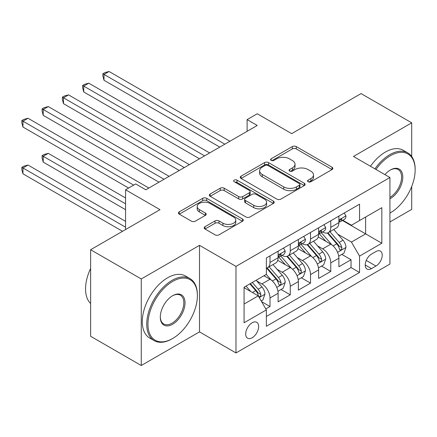 <?xml version="1.0" encoding="UTF-8"?>
<svg xmlns="http://www.w3.org/2000/svg" width="437" height="437" viewBox="0 0 437 437"><rect width="100%" height="100%" fill="white"/><g stroke="black" fill="none" stroke-linecap="round" stroke-linejoin="round"><path stroke-width="0.66" d="M308.145 181.748A1.967 1.136 0 0 0 310.931 181.748L332.054 169.551A2.813 1.622 0 0 0 332.879 168.403A2.813 1.622 0 0 0 332.054 167.256L296.264 146.592A2.813 1.622 0 0 0 292.287 146.592L271.164 158.789A1.967 1.136 0 0 0 270.585 159.592A1.967 1.136 0 0 0 271.164 160.395A1.967 1.136 0 0 0 273.944 160.395L276.681 158.817A8.997 5.195 0 0 1 289.403 158.817L292.386 160.543A8.997 5.195 0 0 1 295.024 164.214A8.997 5.195 0 0 1 292.386 167.89L289.655 169.469A1.967 1.136 0 0 0 289.076 170.272A1.967 1.136 0 0 0 289.655 171.075A1.967 1.136 0 0 0 292.435 171.075L295.172 169.496A8.997 5.195 0 0 1 307.899 169.496L310.882 171.217A8.997 5.195 0 0 1 313.515 174.893A8.997 5.195 0 0 1 310.882 178.564L308.145 180.142A1.967 1.136 0 0 0 307.572 180.945A1.967 1.136 0 0 0 308.145 181.748L308.145 180.142M252.176 337.735A9.166 5.293 120 0 0 258.169 329.656A9.166 5.293 120 0 0 256.759 322.315A9.166 5.293 120 0 0 252.176 322.768A9.166 5.293 120 0 0 246.189 330.847A9.166 5.293 120 0 0 247.593 338.189A9.166 5.293 120 0 0 252.176 337.735M204.997 226.721A2.813 1.622 0 0 0 204.172 227.874A2.813 1.622 0 0 0 204.997 229.021L215.037 234.816A2.813 1.622 0 0 0 219.013 234.816L242.48 221.269A2.813 1.622 0 0 0 243.3 220.122A2.813 1.622 0 0 0 242.48 218.975L206.685 198.311A2.813 1.622 0 0 0 202.708 198.311L179.246 211.858A2.813 1.622 0 0 0 178.422 213.005A2.813 1.622 0 0 0 179.246 214.152L191.379 221.155A2.813 1.622 0 0 0 195.355 221.155L205.395 215.359A2.813 1.622 0 0 0 206.22 214.212A2.813 1.622 0 0 0 205.395 213.065L199.381 209.591A7.522 4.343 0 0 1 197.174 206.521A7.522 4.343 0 0 1 201.818 202.506A7.522 4.343 0 0 1 210.017 203.445L233.582 217.052A7.522 4.343 0 0 1 235.783 220.122A7.522 4.343 0 0 1 231.14 224.137A7.522 4.343 0 0 1 222.941 223.192L219.013 220.925A2.813 1.622 0 0 0 215.037 220.925L204.997 226.721L204.997 229.021M411.709 156.528L411.709 122.83L361.06 93.589L291.681 133.646L257.24 113.767L247.113 119.612L257.24 125.463L145.827 189.789L135.699 183.939L125.566 189.789L125.566 229.551M141.266 278.964L141.266 365.512L199.507 331.891L199.507 245.343L141.266 278.964L90.623 249.729L160.008 209.667L125.566 189.789M199.507 245.343L235.975 266.395L389.93 177.504L389.93 264.057L235.975 352.943L235.975 266.395M411.709 122.83L353.467 156.457L389.93 177.504M276.878 199.114A2.813 1.622 0 0 0 280.854 199.114L304.316 185.567A2.813 1.622 0 0 0 305.141 184.419A2.813 1.622 0 0 0 304.316 183.272L268.526 162.608A2.813 1.622 0 0 0 264.549 162.608L241.087 176.155A2.813 1.622 0 0 0 240.263 177.302A2.813 1.622 0 0 0 241.087 178.449L276.878 199.114M235.013 182.174A1.967 1.136 0 0 1 237.012 182.453L237.012 180.115L273.398 201.124A2.813 1.622 0 0 1 274.223 202.271A2.813 1.622 0 0 1 273.398 203.418L249.937 216.965A2.813 1.622 0 0 1 245.96 216.965L210.164 196.3L210.164 194.006A2.813 1.622 0 0 0 209.345 195.153A2.813 1.622 0 0 0 210.164 196.3M210.164 194.006L220.21 188.21A2.813 1.622 0 0 1 224.186 188.21L238.7 196.59A2.813 1.622 0 0 0 242.677 196.59L249.341 192.744A2.813 1.622 0 0 0 250.161 191.597A2.813 1.622 0 0 0 249.341 190.445L234.227 181.721A1.967 1.136 0 0 1 233.648 180.918A1.967 1.136 0 0 1 234.866 179.869A1.967 1.136 0 0 1 237.012 180.115M141.266 365.512L90.623 336.277L90.623 249.729M389.93 221.952L411.709 209.378L411.709 186.484M265.8 308.937L270.006 306.512L261.599 301.656M256.814 281.002L261.9 283.935A11.46 6.615 60 0 1 270.006 297.974L278.107 293.293L278.107 301.83L290.261 294.817L281.046 289.491M277.074 269.307L282.16 272.24A11.46 6.615 60 0 1 290.261 286.279L298.367 281.597L298.367 290.135L310.521 283.116L301.301 277.795M297.329 257.612L302.415 260.545A11.46 6.615 60 0 1 310.521 274.578L318.622 269.902L318.622 278.44L330.776 271.421L330.776 262.883A11.46 6.615 -120 0 0 322.675 248.85L317.59 245.916M321.561 266.1L330.776 271.421M278.107 293.293A11.46 6.615 -120 0 0 270.006 279.259L263.926 275.747M298.367 281.597A11.46 6.615 -120 0 0 290.261 267.564L277.735 260.332M318.622 269.902A11.46 6.615 -120 0 0 310.521 255.869L297.99 248.637M375.951 251.543L371.494 254.115A8.882 5.129 120 0 0 365.693 261.938A8.882 5.129 120 0 0 367.053 269.055A8.882 5.129 120 0 0 371.494 268.618L375.951 266.046A8.882 5.129 120 0 0 381.752 258.218A8.882 5.129 120 0 0 380.392 251.1A8.882 5.129 120 0 0 375.951 251.543M244.075 304.054L258.256 295.865L266.357 309.899L266.357 326.275L359.542 272.475L359.542 256.104L351.441 242.065L337.845 234.216M266.357 309.899L244.075 322.768L244.075 287.213L266.357 274.349L266.357 257.972L359.542 204.172L359.542 220.548L381.829 207.679L381.829 243.234L359.542 256.104M282.051 255.339L282.16 255.399A11.46 6.615 60 0 0 287.89 255.967L295.991 251.286A11.46 6.615 -120 0 0 298.367 246.042L298.367 239.492M302.311 243.644L302.415 243.704A11.46 6.615 60 0 0 308.145 244.272L316.251 239.591A11.46 6.615 -120 0 0 318.622 234.347L318.622 227.797M266.357 316.454L351.037 267.564L351.037 259.725L338.883 266.745L338.883 258.207A11.46 6.615 -120 0 0 330.776 244.174L318.251 236.941M322.566 231.949L322.675 232.009A11.46 6.615 -120 0 0 328.406 232.577A11.46 6.615 -120 0 0 330.776 227.327L330.776 220.778M328.406 232.577L336.506 227.895A11.46 6.615 -120 0 0 338.883 222.652L338.883 216.102M270.006 255.869L270.006 262.418A11.46 6.615 60 0 1 267.63 267.663A11.46 6.615 60 0 1 266.357 268.127M267.63 267.663L275.736 262.987A11.46 6.615 -120 0 0 278.107 257.737L278.107 251.188M290.261 244.174L290.261 250.723A11.46 6.615 60 0 1 287.89 255.967M310.521 232.473L310.521 239.028A11.46 6.615 60 0 1 308.145 244.272M310.521 274.578L310.521 283.116M290.261 286.279L290.261 294.817M270.006 297.974L270.006 306.512M258.256 295.865L244.075 287.677M351.441 242.065L365.622 233.882L365.622 217.036L381.829 207.679M342.422 220.483L381.829 243.234M342.827 220.253L351.441 225.224L359.542 220.548M199.507 331.891L235.975 352.943M247.113 119.612L247.113 131.308M341.816 254.405L351.037 259.725M351.037 267.564L359.542 272.475M308.932 182.027L310.882 180.902A8.997 5.195 0 0 0 313.515 177.231L313.515 174.893M295.024 164.214L295.024 166.552A8.997 5.195 0 0 1 292.386 170.228L290.441 171.353M332.022 169.572L296.264 148.93A2.813 1.622 0 0 0 292.287 148.93L271.951 160.674M304.283 185.588L268.526 164.946A2.813 1.622 0 0 0 264.549 164.946L241.126 178.471M299.345 185.222A1.967 1.136 0 0 0 299.924 184.419A1.967 1.136 0 0 0 299.345 183.616L267.93 165.476A1.967 1.136 0 0 0 265.144 165.476L262.266 167.142A8.997 5.195 0 0 0 259.627 170.818A8.997 5.195 0 0 0 262.266 174.489L283.739 186.889A8.997 5.195 0 0 0 296.466 186.889L299.345 185.222L299.345 187.56A1.967 1.136 0 0 0 299.924 186.757L299.924 184.419M259.627 170.818L259.627 173.156A8.997 5.195 0 0 0 262.266 176.827L262.266 174.489M299.345 187.56L296.466 189.226A8.997 5.195 0 0 1 283.739 189.226L262.266 176.827M210.202 196.322L220.21 190.548L220.21 188.21M250.161 191.597L250.161 193.935A2.813 1.622 0 0 1 249.341 195.082L242.677 198.928A2.813 1.622 0 0 1 238.7 198.928L224.186 190.548A2.813 1.622 0 0 0 220.21 190.548M237.012 182.453L273.36 203.44M253.76 205.286A7.522 4.343 0 0 0 261.96 206.226A7.522 4.343 0 0 0 266.603 202.216A7.522 4.343 0 0 0 264.401 199.141L256.098 194.35A2.813 1.622 0 0 0 252.122 194.35L245.463 198.196A2.813 1.622 0 0 0 244.638 199.343A2.813 1.622 0 0 0 245.463 200.49L253.76 205.286L253.76 207.624A7.522 4.343 0 0 0 261.96 208.564A7.522 4.343 0 0 0 266.603 204.554L266.603 202.216M244.638 199.343L244.638 201.681A2.813 1.622 0 0 0 245.463 202.834L245.463 200.49M253.76 207.624L245.463 202.834M235.783 220.122L235.783 222.46A7.522 4.343 0 0 1 231.14 226.475A7.522 4.343 0 0 1 222.941 225.53L219.013 223.263A2.813 1.622 0 0 0 215.037 223.263L205.035 229.043M197.174 206.521L197.174 208.859A7.522 4.343 0 0 0 199.381 211.929L199.381 209.591M205.357 215.381L199.381 211.929M242.442 221.291L206.685 200.649A2.813 1.622 0 0 0 202.708 200.649L179.285 214.174M338.708 256.202L343.946 253.176L345.967 247.331A7.593 4.381 -120 0 0 343.012 240.203L333.759 229.485M331.901 244.911L321.326 232.664M325.882 241.344L319.742 234.237A18.19 10.504 -120 0 0 319.179 233.604M103.995 127.041L179.252 170.49L63.48 103.651L63.48 97.801L68.543 94.878L189.379 164.64M327.373 232.987L336.736 243.824A7.593 4.381 60 0 1 339.44 249.057L339.991 249.959L341.018 249.811L341.707 248.975L341.871 247.653A7.593 4.381 -120 0 0 339.167 242.426L329.908 231.708M327.925 232.812L337.981 244.458A3.867 2.234 60 0 1 338.954 245.971L341.871 247.653M344.247 213.005L345.967 215.987A7.593 4.381 60 0 1 344.4 219.341L340.549 221.564A7.593 4.381 -120 0 0 341.871 219.816L341.712 219.145L340.762 219.33L339.44 221.22A7.593 4.381 60 0 1 338.883 222.302M224.831 144.172L103.995 74.41L109.059 71.488L229.895 141.249M339.134 221.92L339.167 221.92A7.593 4.381 -120 0 0 340.549 221.564M219.767 147.1L103.995 80.261L103.995 74.41L102.881 73.766L104.907 72.597L109.059 71.488M103.995 80.261L102.881 76.104L102.881 73.766M389.93 213.059L390.438 212.77L389.93 213.059A34.949 20.178 120 0 0 390.438 212.77L390.438 212.77A34.949 20.178 120 0 0 415.15 169.966A34.949 20.178 120 0 0 390.438 155.692A34.949 20.178 120 0 0 375.967 169.447M374.924 168.846A35.812 20.676 -60 0 1 389.826 154.643A35.812 20.676 -60 0 1 407.732 152.868A35.812 20.676 -60 0 1 415.15 169.261L415.15 169.966M384.937 174.625A17.475 10.089 -60 0 1 390.438 169.966A17.475 10.089 -60 0 1 402.794 177.1A17.475 10.089 -60 0 1 390.438 198.502A17.475 10.089 -60 0 1 389.93 198.78M370.472 166.273A35.812 20.676 -60 0 1 385.374 152.071A35.812 20.676 -60 0 1 403.275 150.295L407.732 152.868M389.93 197.387A16.617 9.592 120 0 0 400.702 182.742A16.617 9.592 120 0 0 398.134 169.49A16.617 9.592 120 0 0 390.126 170.146M172.058 338.85L172.67 338.495A34.949 20.178 120 0 0 197.382 295.691A34.949 20.178 120 0 0 172.67 281.423A34.949 20.178 120 0 0 147.952 324.227A34.949 20.178 120 0 0 172.67 338.495L172.058 338.85A35.812 20.676 -60 0 1 154.152 340.62A35.812 20.676 -60 0 1 148.667 311.925A35.812 20.676 -60 0 1 172.058 280.368A35.812 20.676 -60 0 1 189.964 278.593A35.812 20.676 -60 0 1 197.382 294.991L197.382 295.691M172.67 324.227A17.475 10.089 -60 0 1 160.308 317.093A17.475 10.089 -60 0 1 172.67 295.691L172.67 295.691A17.475 10.089 -60 0 1 185.026 302.825A17.475 10.089 -60 0 1 172.67 324.227M160.313 316.738A16.617 9.592 120 0 0 163.749 323.997A16.617 9.592 120 0 0 172.058 323.178A16.617 9.592 120 0 0 182.917 308.533A16.617 9.592 120 0 0 180.366 295.221A16.617 9.592 120 0 0 172.358 295.871M154.152 340.62L149.7 338.047A35.812 20.676 -60 0 1 144.21 309.352A35.812 20.676 -60 0 1 167.6 277.795A35.812 20.676 -60 0 1 185.507 276.02L189.964 278.593M90.623 303.529A35.812 20.676 -60 0 1 90.623 268.438M318.453 267.897L323.686 264.871L325.712 259.026A7.593 4.381 -120 0 0 322.757 251.898L313.498 241.18M311.647 256.606L301.066 244.359M305.627 253.039L299.487 245.933A18.19 10.504 -120 0 0 298.924 245.299M83.735 138.737L158.992 182.185L43.219 115.346L43.219 109.496L48.289 106.573L169.124 176.335M307.113 244.682L316.475 255.525A7.593 4.381 60 0 1 319.185 260.752L319.737 261.654L320.763 261.506L321.446 260.671L321.616 259.349A7.593 4.381 -120 0 0 318.906 254.121L309.653 243.404M307.664 244.507L317.726 256.153A3.867 2.234 60 0 1 318.699 257.666L321.616 259.349M298.192 279.593L303.431 276.566L305.452 270.721A7.593 4.381 -120 0 0 302.497 263.593L293.243 252.876M291.386 268.302L280.811 256.055M285.366 264.74L279.227 257.628A18.19 10.504 -120 0 0 278.664 256.994M63.48 150.432L128.604 188.03L22.964 127.041L22.964 121.191L28.028 118.269L148.864 188.03M286.858 256.377L296.22 267.22A7.593 4.381 60 0 1 298.924 272.448L299.476 273.349L300.503 273.201L301.191 272.371L301.355 271.044A7.593 4.381 -120 0 0 298.651 265.816L289.392 255.099M287.409 256.202L297.466 267.848A3.867 2.234 60 0 1 298.444 269.361L301.355 271.044M277.937 291.288L283.171 288.262L285.197 282.417A7.593 4.381 -120 0 0 282.242 275.288L272.983 264.571M271.131 279.997L266.286 274.387M265.112 276.435L264.325 275.523M125.566 197.972L48.289 153.354L43.219 156.282L43.219 162.127L125.566 209.673M266.597 268.072L275.96 278.915A7.593 4.381 60 0 1 278.669 284.143L279.221 285.044L280.248 284.897L280.931 284.066L281.1 282.739A7.593 4.381 -120 0 0 278.391 277.511L269.137 266.794M267.149 267.897L277.211 279.543A3.867 2.234 60 0 1 278.183 281.057L281.1 282.739M43.219 162.127L42.105 157.976L42.105 155.638L125.566 203.822M42.105 155.638L44.132 154.469L48.289 153.354M261.195 300.956L262.916 299.962L264.937 294.112A7.593 4.381 -120 0 0 261.982 286.983L256.158 280.237M250.718 291.512L246.026 286.082M244.851 288.13L244.075 287.229M125.566 221.368L28.028 165.049L22.964 167.977L22.964 173.822L122.529 231.304M249.877 283.864L255.705 290.61A7.593 4.381 60 0 1 258.409 295.838L258.961 296.739L259.988 296.592L260.676 295.762L260.84 294.434A7.593 4.381 -120 0 0 258.136 289.207L252.307 282.46M250.346 283.591L256.951 291.239A3.867 2.234 60 0 1 257.928 292.752L260.84 294.434M22.964 173.822L21.85 169.671L21.85 167.333L125.566 227.213M21.85 167.333L23.877 166.164L28.028 165.049M323.992 224.7L325.712 227.682A7.593 4.381 60 0 1 324.139 231.036L320.294 233.26A7.593 4.381 -120 0 0 321.616 231.512L321.452 230.84L320.507 231.026L319.185 232.916A7.593 4.381 60 0 1 318.622 233.997M204.571 155.867L83.735 86.105L88.804 83.183L209.64 152.945M318.879 233.615L318.906 233.615A7.593 4.381 -120 0 0 320.294 233.26M199.507 158.795L83.735 91.956L83.735 86.105L82.62 85.461L84.647 84.292L88.804 83.183M83.735 91.956L82.62 87.799L82.62 85.461M303.731 236.395L305.452 239.378A7.593 4.381 60 0 1 303.884 242.737L300.033 244.955A7.593 4.381 -120 0 0 301.355 243.207L301.197 242.535L300.246 242.726L298.924 244.611A7.593 4.381 60 0 1 298.367 245.692M184.316 167.568L62.365 97.156L64.392 95.987L68.543 94.878M298.618 245.31L298.651 245.31A7.593 4.381 -120 0 0 300.033 244.955M63.48 103.651L62.365 99.499L62.365 97.156M283.476 248.09L285.197 251.073A7.593 4.381 60 0 1 283.624 254.432L279.778 256.65A7.593 4.381 -120 0 0 281.1 254.902L280.936 254.23L279.991 254.421L278.669 256.306A7.593 4.381 60 0 1 278.107 257.388M164.055 179.263L42.105 108.851L44.132 107.682L48.289 106.573M278.364 257.011L278.391 257.011A7.593 4.381 -120 0 0 279.778 256.65M43.219 115.346L42.105 111.195L42.105 108.851M133.673 185.108L21.85 120.546L23.877 119.377L28.028 118.269M22.964 127.041L21.85 122.89L21.85 120.546M261.9 283.935L270.006 279.259M282.16 272.24L290.261 267.564M302.415 260.545L310.521 255.869M322.675 248.85L330.776 244.174M330.776 227.327L338.883 222.652M270.006 262.418L278.107 257.737M290.261 250.723L298.367 246.042M310.521 239.028L318.622 234.347M330.776 262.883L338.883 258.207M366.239 260.436L375.951 266.046M365.217 264.991L371.494 268.618M310.882 180.902L310.882 178.564M289.655 171.075L289.655 169.469M292.386 170.228L292.386 167.89M271.164 160.395L271.164 158.789M292.287 148.93L292.287 146.592M296.264 148.93L296.264 146.592M332.054 169.551L332.054 167.256M241.087 178.449L241.087 176.155M264.549 164.946L264.549 162.608M268.526 164.946L268.526 162.608M304.316 185.567L304.316 183.272M283.739 189.226L283.739 186.889M296.466 189.226L296.466 186.889M224.186 190.548L224.186 188.21M238.7 198.928L238.7 196.59M242.677 198.928L242.677 196.59M249.341 195.082L249.341 192.744M273.398 203.418L273.398 201.124M215.037 223.263L215.037 220.925M219.013 223.263L219.013 220.925M222.941 225.53L222.941 223.192M205.395 215.359L205.395 213.065M179.246 214.152L179.246 211.858M202.708 200.649L202.708 198.311M206.685 200.649L206.685 198.311M242.48 221.269L242.48 218.975M337.55 252.307L345.918 247.479M339.167 242.426L343.012 240.203M333.114 245.916L336.736 243.824M345.918 215.9L338.883 219.964M340.893 219.254L341.871 219.816M317.295 264.003L325.663 259.174M318.906 254.121L322.757 251.898M312.854 257.612L316.475 255.525M297.04 275.698L305.403 270.869M298.651 265.816L302.497 263.593M292.599 269.307L296.22 267.22M276.779 287.393L285.148 282.564M278.391 277.511L282.242 275.288M272.338 281.002L275.96 278.915M259.217 297.531L264.888 294.259M258.136 289.207L261.982 286.983M252.428 292.5L255.705 290.61M325.663 227.595L318.622 231.659M320.632 230.949L321.616 231.512M305.403 239.29L298.367 243.354M300.377 242.644L301.355 243.207M285.148 250.985L278.107 255.05M280.117 254.339L281.1 254.902"/></g></svg>

